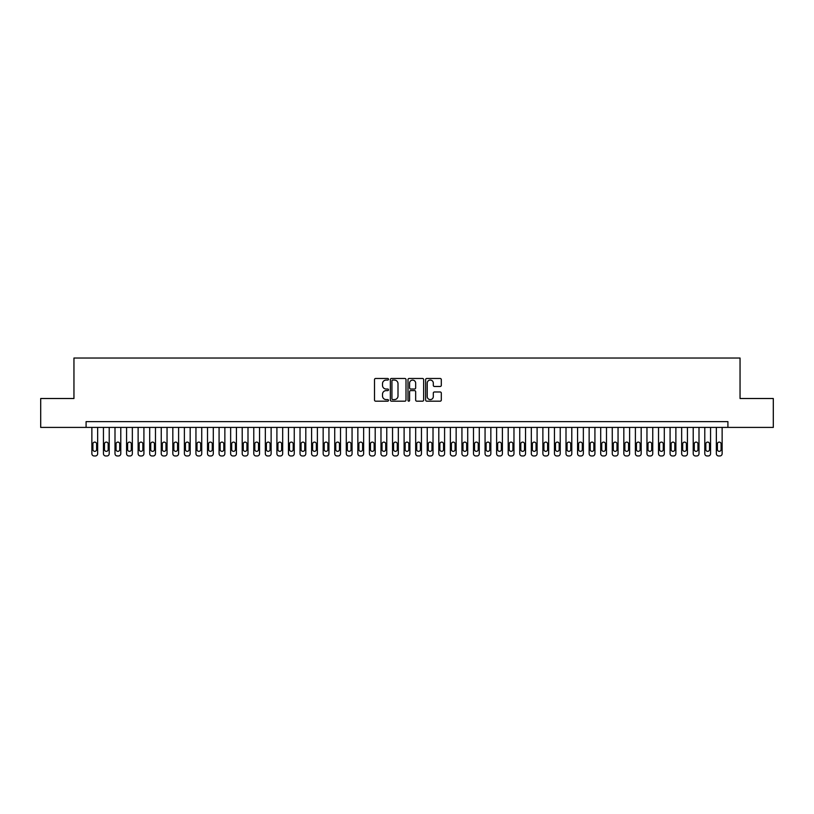 <?xml version="1.0" encoding="UTF-8"?>
<svg xmlns="http://www.w3.org/2000/svg" width="814" height="814" viewBox="0 0 814 814"><rect width="100%" height="100%" fill="white"/><g stroke="black" fill="none" stroke-linecap="round" stroke-linejoin="round"><path stroke-width="1.22" d="M388.502 379.273A0.794 0.794 0 0 0 387.698 378.479L375.641 378.479A1.14 1.14 0 0 0 374.511 379.609L374.511 400.04A1.14 1.14 0 0 0 375.641 401.18L387.698 401.18A0.794 0.794 0 0 0 388.502 400.386A0.794 0.794 0 0 0 387.698 399.593L386.141 399.593A3.632 3.632 0 0 1 382.509 395.96L382.509 394.251A3.632 3.632 0 0 1 386.141 390.618L387.698 390.618A0.794 0.794 0 0 0 388.502 389.825A0.794 0.794 0 0 0 387.698 389.031L386.141 389.031A3.632 3.632 0 0 1 382.509 385.398L382.509 383.699A3.632 3.632 0 0 1 386.141 380.067L387.698 380.067A0.794 0.794 0 0 0 388.502 379.273M440.171 386.477A1.14 1.14 0 0 0 441.31 385.348L441.31 379.609A1.14 1.14 0 0 0 440.171 378.479L426.78 378.479A1.14 1.14 0 0 0 425.641 379.609L425.641 400.04A1.14 1.14 0 0 0 426.78 401.18L440.171 401.18A1.14 1.14 0 0 0 441.31 400.04L441.31 393.121A1.14 1.14 0 0 0 440.171 391.982L434.442 391.982A1.14 1.14 0 0 0 433.302 393.121L433.302 396.55A3.032 3.032 0 0 1 430.27 399.593A3.032 3.032 0 0 1 427.238 396.55L427.238 383.099A3.032 3.032 0 0 1 430.27 380.067A3.032 3.032 0 0 1 433.302 383.099L433.302 385.348A1.14 1.14 0 0 0 434.442 386.477L440.171 386.477M86.091 427.411L40.7 427.411L40.7 398.504L73.952 398.504L73.952 358.028L740.048 358.028L740.048 398.504L773.3 398.504L773.3 427.411L727.909 427.411L727.909 421.632L86.091 421.632L86.091 427.411L727.909 427.411M406.003 379.609A1.14 1.14 0 0 0 404.873 378.479L391.473 378.479A1.14 1.14 0 0 0 390.344 379.609L390.344 400.04A1.14 1.14 0 0 0 391.473 401.18L404.873 401.18A1.14 1.14 0 0 0 406.003 400.04L406.003 379.609M409.127 378.479L422.527 378.479A1.14 1.14 0 0 1 423.656 379.609L423.656 400.04A1.14 1.14 0 0 1 422.527 401.18L416.788 401.18A1.14 1.14 0 0 1 415.659 400.04L415.659 391.758A1.14 1.14 0 0 0 414.519 390.618L410.714 390.618A1.14 1.14 0 0 0 409.584 391.758L409.584 400.386A0.794 0.794 0 0 1 408.791 401.18A0.794 0.794 0 0 1 407.997 400.386L407.997 379.609A1.14 1.14 0 0 1 409.127 378.479M392.724 380.067A0.794 0.794 0 0 0 391.931 380.86L391.931 398.799A0.794 0.794 0 0 0 392.724 399.593L394.373 399.593A3.632 3.632 0 0 0 398.005 395.96L398.005 383.699A3.632 3.632 0 0 0 394.373 380.067L392.724 380.067M415.659 383.16A3.032 3.032 0 0 0 412.617 380.118A3.032 3.032 0 0 0 409.584 383.16L409.584 387.902A1.14 1.14 0 0 0 410.714 389.031L414.519 389.031A1.14 1.14 0 0 0 415.659 387.902L415.659 383.16M97.649 427.411L97.649 453.663A2.31 2.31 90 0 1 95.34 455.972L94.19 455.972A2.31 2.31 90 0 1 91.87 453.663L91.87 427.411M96.612 449.501L96.612 443.945A1.852 1.852 90 0 0 94.76 442.094A1.852 1.852 90 0 0 92.908 443.945L92.908 449.501A1.852 1.852 90 0 0 94.76 451.353A1.852 1.852 90 0 0 96.612 449.501M109.218 427.411L109.218 453.663A2.31 2.31 90 0 1 106.909 455.972L105.749 455.972A2.31 2.31 90 0 1 103.439 453.663L103.439 427.411M108.181 449.501L108.181 443.945A1.852 1.852 90 0 0 106.329 442.094A1.852 1.852 90 0 0 104.477 443.945L104.477 449.501A1.852 1.852 90 0 0 106.329 451.353A1.852 1.852 90 0 0 108.181 449.501M120.787 427.411L120.787 453.663A2.31 2.31 90 0 1 118.468 455.972L117.318 455.972A2.31 2.31 90 0 1 114.998 453.663L114.998 427.411M119.739 449.501L119.739 443.945A1.852 1.852 90 0 0 117.888 442.094A1.852 1.852 90 0 0 116.046 443.945L116.046 449.501A1.852 1.852 90 0 0 117.888 451.353A1.852 1.852 90 0 0 119.739 449.501M132.346 427.411L132.346 453.663A2.31 2.31 90 0 1 130.037 455.972L128.877 455.972A2.31 2.31 90 0 1 126.567 453.663L126.567 427.411M131.308 449.501L131.308 443.945A1.852 1.852 90 0 0 129.457 442.094A1.852 1.852 90 0 0 127.605 443.945L127.605 449.501A1.852 1.852 90 0 0 129.457 451.353A1.852 1.852 90 0 0 131.308 449.501M143.915 427.411L143.915 453.663A2.31 2.31 90 0 1 141.595 455.972L140.446 455.972A2.31 2.31 90 0 1 138.126 453.663L138.126 427.411M142.867 449.501L142.867 443.945A1.852 1.852 90 0 0 141.025 442.094A1.852 1.852 90 0 0 139.174 443.945L139.174 449.501A1.852 1.852 90 0 0 141.025 451.353A1.852 1.852 90 0 0 142.867 449.501M155.474 427.411L155.474 453.663A2.31 2.31 90 0 1 153.164 455.972L152.004 455.972A2.31 2.31 90 0 1 149.695 453.663L149.695 427.411M154.436 449.501L154.436 443.945A1.852 1.852 90 0 0 152.584 442.094A1.852 1.852 90 0 0 150.732 443.945L150.732 449.501A1.852 1.852 90 0 0 152.584 451.353A1.852 1.852 90 0 0 154.436 449.501M167.043 427.411L167.043 453.663A2.31 2.31 90 0 1 164.723 455.972L163.573 455.972A2.31 2.31 90 0 1 161.253 453.663L161.253 427.411M165.995 449.501L165.995 443.945A1.852 1.852 90 0 0 164.153 442.094A1.852 1.852 90 0 0 162.301 443.945L162.301 449.501A1.852 1.852 90 0 0 164.153 451.353A1.852 1.852 90 0 0 165.995 449.501M178.602 427.411L178.602 453.663A2.31 2.31 90 0 1 176.292 455.972L175.132 455.972A2.31 2.31 90 0 1 172.822 453.663L172.822 427.411M177.564 449.501L177.564 443.945A1.852 1.852 90 0 0 175.712 442.094A1.852 1.852 90 0 0 173.86 443.945L173.86 449.501A1.852 1.852 90 0 0 175.712 451.353A1.852 1.852 90 0 0 177.564 449.501M190.171 427.411L190.171 453.663A2.31 2.31 90 0 1 187.861 455.972L186.701 455.972A2.31 2.31 90 0 1 184.391 453.663L184.391 427.411M189.133 449.501L189.133 443.945A1.852 1.852 90 0 0 187.281 442.094A1.852 1.852 90 0 0 185.429 443.945L185.429 449.501A1.852 1.852 90 0 0 187.281 451.353A1.852 1.852 90 0 0 189.133 449.501M201.73 427.411L201.73 453.663A2.31 2.31 90 0 1 199.42 455.972L198.26 455.972A2.31 2.31 90 0 1 195.95 453.663L195.95 427.411M200.692 449.501L200.692 443.945A1.852 1.852 90 0 0 198.84 442.094A1.852 1.852 90 0 0 196.988 443.945L196.988 449.501A1.852 1.852 90 0 0 198.84 451.353A1.852 1.852 90 0 0 200.692 449.501M213.299 427.411L213.299 453.663A2.31 2.31 90 0 1 210.989 455.972L209.829 455.972A2.31 2.31 90 0 1 207.519 453.663L207.519 427.411M212.261 449.501L212.261 443.945A1.852 1.852 90 0 0 210.409 442.094A1.852 1.852 90 0 0 208.557 443.945L208.557 449.501A1.852 1.852 90 0 0 210.409 451.353A1.852 1.852 90 0 0 212.261 449.501M224.857 427.411L224.857 453.663A2.31 2.31 90 0 1 222.548 455.972L221.388 455.972A2.31 2.31 90 0 1 219.078 453.663L219.078 427.411M223.819 449.501L223.819 443.945A1.852 1.852 90 0 0 221.968 442.094A1.852 1.852 90 0 0 220.116 443.945L220.116 449.501A1.852 1.852 90 0 0 221.968 451.353A1.852 1.852 90 0 0 223.819 449.501M236.426 427.411L236.426 453.663A2.31 2.31 90 0 1 234.117 455.972L232.957 455.972A2.31 2.31 90 0 1 230.647 453.663L230.647 427.411M235.388 449.501L235.388 443.945A1.852 1.852 90 0 0 233.537 442.094A1.852 1.852 90 0 0 231.685 443.945L231.685 449.501A1.852 1.852 90 0 0 233.537 451.353A1.852 1.852 90 0 0 235.388 449.501M247.995 427.411L247.995 453.663A2.31 2.31 90 0 1 245.675 455.972L244.526 455.972A2.31 2.31 90 0 1 242.206 453.663L242.206 427.411M246.947 449.501L246.947 443.945A1.852 1.852 90 0 0 245.095 442.094A1.852 1.852 90 0 0 243.254 443.945L243.254 449.501A1.852 1.852 90 0 0 245.095 451.353A1.852 1.852 90 0 0 246.947 449.501M259.554 427.411L259.554 453.663A2.31 2.31 90 0 1 257.244 455.972L256.084 455.972A2.31 2.31 90 0 1 253.775 453.663L253.775 427.411M258.516 449.501L258.516 443.945A1.852 1.852 90 0 0 256.664 442.094A1.852 1.852 90 0 0 254.813 443.945L254.813 449.501A1.852 1.852 90 0 0 256.664 451.353A1.852 1.852 90 0 0 258.516 449.501M271.123 427.411L271.123 453.663A2.31 2.31 90 0 1 268.803 455.972L267.653 455.972A2.31 2.31 90 0 1 265.333 453.663L265.333 427.411M270.075 449.501L270.075 443.945A1.852 1.852 90 0 0 268.223 442.094A1.852 1.852 90 0 0 266.382 443.945L266.382 449.501A1.852 1.852 90 0 0 268.223 451.353A1.852 1.852 90 0 0 270.075 449.501M282.682 427.411L282.682 453.663A2.31 2.31 90 0 1 280.372 455.972L279.212 455.972A2.31 2.31 90 0 1 276.902 453.663L276.902 427.411M281.644 449.501L281.644 443.945A1.852 1.852 90 0 0 279.792 442.094A1.852 1.852 90 0 0 277.94 443.945L277.94 449.501A1.852 1.852 90 0 0 279.792 451.353A1.852 1.852 90 0 0 281.644 449.501M294.251 427.411L294.251 453.663A2.31 2.31 90 0 1 291.931 455.972L290.781 455.972A2.31 2.31 90 0 1 288.461 453.663L288.461 427.411M293.203 449.501L293.203 443.945A1.852 1.852 90 0 0 291.361 442.094A1.852 1.852 90 0 0 289.509 443.945L289.509 449.501A1.852 1.852 90 0 0 291.361 451.353A1.852 1.852 90 0 0 293.203 449.501M305.81 427.411L305.81 453.663A2.31 2.31 90 0 1 303.5 455.972L302.34 455.972A2.31 2.31 90 0 1 300.03 453.663L300.03 427.411M304.772 449.501L304.772 443.945A1.852 1.852 90 0 0 302.92 442.094A1.852 1.852 90 0 0 301.068 443.945L301.068 449.501A1.852 1.852 90 0 0 302.92 451.353A1.852 1.852 90 0 0 304.772 449.501M317.379 427.411L317.379 453.663A2.31 2.31 90 0 1 315.059 455.972L313.909 455.972A2.31 2.31 90 0 1 311.599 453.663L311.599 427.411M316.341 449.501L316.341 443.945A1.852 1.852 90 0 0 314.489 442.094A1.852 1.852 90 0 0 312.637 443.945L312.637 449.501A1.852 1.852 90 0 0 314.489 451.353A1.852 1.852 90 0 0 316.341 449.501M328.937 427.411L328.937 453.663A2.31 2.31 90 0 1 326.628 455.972L325.468 455.972A2.31 2.31 90 0 1 323.158 453.663L323.158 427.411M327.9 449.501L327.9 443.945A1.852 1.852 90 0 0 326.048 442.094A1.852 1.852 90 0 0 324.196 443.945L324.196 449.501A1.852 1.852 90 0 0 326.048 451.353A1.852 1.852 90 0 0 327.9 449.501M340.506 427.411L340.506 453.663A2.31 2.31 90 0 1 338.197 455.972L337.037 455.972A2.31 2.31 90 0 1 334.727 453.663L334.727 427.411M339.469 449.501L339.469 443.945A1.852 1.852 90 0 0 337.617 442.094A1.852 1.852 90 0 0 335.765 443.945L335.765 449.501A1.852 1.852 90 0 0 337.617 451.353A1.852 1.852 90 0 0 339.469 449.501M352.065 427.411L352.065 453.663A2.31 2.31 90 0 1 349.755 455.972L348.596 455.972A2.31 2.31 90 0 1 346.286 453.663L346.286 427.411M351.027 449.501L351.027 443.945A1.852 1.852 90 0 0 349.175 442.094A1.852 1.852 90 0 0 347.324 443.945L347.324 449.501A1.852 1.852 90 0 0 349.175 451.353A1.852 1.852 90 0 0 351.027 449.501M363.634 427.411L363.634 453.663A2.31 2.31 90 0 1 361.324 455.972L360.164 455.972A2.31 2.31 90 0 1 357.855 453.663L357.855 427.411M362.596 449.501L362.596 443.945A1.852 1.852 90 0 0 360.744 442.094A1.852 1.852 90 0 0 358.893 443.945L358.893 449.501A1.852 1.852 90 0 0 360.744 451.353A1.852 1.852 90 0 0 362.596 449.501M375.203 427.411L375.203 453.663A2.31 2.31 90 0 1 372.883 455.972L371.733 455.972A2.31 2.31 90 0 1 369.414 453.663L369.414 427.411M374.155 449.501L374.155 443.945A1.852 1.852 90 0 0 372.303 442.094A1.852 1.852 90 0 0 370.462 443.945L370.462 449.501A1.852 1.852 90 0 0 372.303 451.353A1.852 1.852 90 0 0 374.155 449.501M386.762 427.411L386.762 453.663A2.31 2.31 90 0 1 384.452 455.972L383.292 455.972A2.31 2.31 90 0 1 380.983 453.663L380.983 427.411M385.724 449.501L385.724 443.945A1.852 1.852 90 0 0 383.872 442.094A1.852 1.852 90 0 0 382.02 443.945L382.02 449.501A1.852 1.852 90 0 0 383.872 451.353A1.852 1.852 90 0 0 385.724 449.501M398.331 427.411L398.331 453.663A2.31 2.31 90 0 1 396.011 455.972L394.861 455.972A2.31 2.31 90 0 1 392.541 453.663L392.541 427.411M397.283 449.501L397.283 443.945A1.852 1.852 90 0 0 395.431 442.094A1.852 1.852 90 0 0 393.589 443.945L393.589 449.501A1.852 1.852 90 0 0 395.431 451.353A1.852 1.852 90 0 0 397.283 449.501M409.89 427.411L409.89 453.663A2.31 2.31 90 0 1 407.58 455.972L406.42 455.972A2.31 2.31 90 0 1 404.11 453.663L404.11 427.411M408.852 449.501L408.852 443.945A1.852 1.852 90 0 0 407 442.094A1.852 1.852 90 0 0 405.148 443.945L405.148 449.501A1.852 1.852 90 0 0 407 451.353A1.852 1.852 90 0 0 408.852 449.501M421.459 427.411L421.459 453.663A2.31 2.31 90 0 1 419.139 455.972L417.989 455.972A2.31 2.31 90 0 1 415.669 453.663L415.669 427.411M420.411 449.501L420.411 443.945A1.852 1.852 90 0 0 418.569 442.094A1.852 1.852 90 0 0 416.717 443.945L416.717 449.501A1.852 1.852 90 0 0 418.569 451.353A1.852 1.852 90 0 0 420.411 449.501M433.017 427.411L433.017 453.663A2.31 2.31 90 0 1 430.708 455.972L429.548 455.972A2.31 2.31 90 0 1 427.238 453.663L427.238 427.411M431.98 449.501L431.98 443.945A1.852 1.852 90 0 0 430.128 442.094A1.852 1.852 90 0 0 428.276 443.945L428.276 449.501A1.852 1.852 90 0 0 430.128 451.353A1.852 1.852 90 0 0 431.98 449.501M444.586 427.411L444.586 453.663A2.31 2.31 90 0 1 442.267 455.972L441.117 455.972A2.31 2.31 90 0 1 438.797 453.663L438.797 427.411M443.538 449.501L443.538 443.945A1.852 1.852 90 0 0 441.697 442.094A1.852 1.852 90 0 0 439.845 443.945L439.845 449.501A1.852 1.852 90 0 0 441.697 451.353A1.852 1.852 90 0 0 443.538 449.501M456.145 427.411L456.145 453.663A2.31 2.31 90 0 1 453.836 455.972L452.676 455.972A2.31 2.31 90 0 1 450.366 453.663L450.366 427.411M455.107 449.501L455.107 443.945A1.852 1.852 90 0 0 453.256 442.094A1.852 1.852 90 0 0 451.404 443.945L451.404 449.501A1.852 1.852 90 0 0 453.256 451.353A1.852 1.852 90 0 0 455.107 449.501M467.714 427.411L467.714 453.663A2.31 2.31 90 0 1 465.404 455.972L464.245 455.972A2.31 2.31 90 0 1 461.935 453.663L461.935 427.411M466.676 449.501L466.676 443.945A1.852 1.852 90 0 0 464.825 442.094A1.852 1.852 90 0 0 462.973 443.945L462.973 449.501A1.852 1.852 90 0 0 464.825 451.353A1.852 1.852 90 0 0 466.676 449.501M479.273 427.411L479.273 453.663A2.31 2.31 90 0 1 476.963 455.972L475.803 455.972A2.31 2.31 90 0 1 473.494 453.663L473.494 427.411M478.235 449.501L478.235 443.945A1.852 1.852 90 0 0 476.383 442.094A1.852 1.852 90 0 0 474.531 443.945L474.531 449.501A1.852 1.852 90 0 0 476.383 451.353A1.852 1.852 90 0 0 478.235 449.501M490.842 427.411L490.842 453.663A2.31 2.31 90 0 1 488.532 455.972L487.372 455.972A2.31 2.31 90 0 1 485.063 453.663L485.063 427.411M489.804 449.501L489.804 443.945A1.852 1.852 90 0 0 487.952 442.094A1.852 1.852 90 0 0 486.1 443.945L486.1 449.501A1.852 1.852 90 0 0 487.952 451.353A1.852 1.852 90 0 0 489.804 449.501M502.401 427.411L502.401 453.663A2.31 2.31 90 0 1 500.091 455.972L498.941 455.972A2.31 2.31 90 0 1 496.621 453.663L496.621 427.411M501.363 449.501L501.363 443.945A1.852 1.852 90 0 0 499.511 442.094A1.852 1.852 90 0 0 497.659 443.945L497.659 449.501A1.852 1.852 90 0 0 499.511 451.353A1.852 1.852 90 0 0 501.363 449.501M513.97 427.411L513.97 453.663A2.31 2.31 90 0 1 511.66 455.972L510.5 455.972A2.31 2.31 90 0 1 508.19 453.663L508.19 427.411M512.932 449.501L512.932 443.945A1.852 1.852 90 0 0 511.08 442.094A1.852 1.852 90 0 0 509.228 443.945L509.228 449.501A1.852 1.852 90 0 0 511.08 451.353A1.852 1.852 90 0 0 512.932 449.501M525.539 427.411L525.539 453.663A2.31 2.31 90 0 1 523.219 455.972L522.069 455.972A2.31 2.31 90 0 1 519.749 453.663L519.749 427.411M524.491 449.501L524.491 443.945A1.852 1.852 90 0 0 522.639 442.094A1.852 1.852 90 0 0 520.797 443.945L520.797 449.501A1.852 1.852 90 0 0 522.639 451.353A1.852 1.852 90 0 0 524.491 449.501M537.098 427.411L537.098 453.663A2.31 2.31 90 0 1 534.788 455.972L533.628 455.972A2.31 2.31 90 0 1 531.318 453.663L531.318 427.411M536.06 449.501L536.06 443.945A1.852 1.852 90 0 0 534.208 442.094A1.852 1.852 90 0 0 532.356 443.945L532.356 449.501A1.852 1.852 90 0 0 534.208 451.353A1.852 1.852 90 0 0 536.06 449.501M548.667 427.411L548.667 453.663A2.31 2.31 90 0 1 546.347 455.972L545.197 455.972A2.31 2.31 90 0 1 542.877 453.663L542.877 427.411M547.619 449.501L547.619 443.945A1.852 1.852 90 0 0 545.777 442.094A1.852 1.852 90 0 0 543.925 443.945L543.925 449.501A1.852 1.852 90 0 0 545.777 451.353A1.852 1.852 90 0 0 547.619 449.501M560.225 427.411L560.225 453.663A2.31 2.31 90 0 1 557.916 455.972L556.756 455.972A2.31 2.31 90 0 1 554.446 453.663L554.446 427.411M559.187 449.501L559.187 443.945A1.852 1.852 90 0 0 557.336 442.094A1.852 1.852 90 0 0 555.484 443.945L555.484 449.501A1.852 1.852 90 0 0 557.336 451.353A1.852 1.852 90 0 0 559.187 449.501M571.794 427.411L571.794 453.663A2.31 2.31 90 0 1 569.474 455.972L568.325 455.972A2.31 2.31 90 0 1 566.005 453.663L566.005 427.411M570.746 449.501L570.746 443.945A1.852 1.852 90 0 0 568.905 442.094A1.852 1.852 90 0 0 567.053 443.945L567.053 449.501A1.852 1.852 90 0 0 568.905 451.353A1.852 1.852 90 0 0 570.746 449.501M583.353 427.411L583.353 453.663A2.31 2.31 90 0 1 581.043 455.972L579.883 455.972A2.31 2.31 90 0 1 577.574 453.663L577.574 427.411M582.315 449.501L582.315 443.945A1.852 1.852 90 0 0 580.463 442.094A1.852 1.852 90 0 0 578.612 443.945L578.612 449.501A1.852 1.852 90 0 0 580.463 451.353A1.852 1.852 90 0 0 582.315 449.501M594.922 427.411L594.922 453.663A2.31 2.31 90 0 1 592.612 455.972L591.452 455.972A2.31 2.31 90 0 1 589.143 453.663L589.143 427.411M593.884 449.501L593.884 443.945A1.852 1.852 90 0 0 592.032 442.094A1.852 1.852 90 0 0 590.181 443.945L590.181 449.501A1.852 1.852 90 0 0 592.032 451.353A1.852 1.852 90 0 0 593.884 449.501M606.481 427.411L606.481 453.663A2.31 2.31 90 0 1 604.171 455.972L603.011 455.972A2.31 2.31 90 0 1 600.701 453.663L600.701 427.411M605.443 449.501L605.443 443.945A1.852 1.852 90 0 0 603.591 442.094A1.852 1.852 90 0 0 601.739 443.945L601.739 449.501A1.852 1.852 90 0 0 603.591 451.353A1.852 1.852 90 0 0 605.443 449.501M618.05 427.411L618.05 453.663A2.31 2.31 90 0 1 615.74 455.972L614.58 455.972A2.31 2.31 90 0 1 612.27 453.663L612.27 427.411M617.012 449.501L617.012 443.945A1.852 1.852 90 0 0 615.16 442.094A1.852 1.852 90 0 0 613.308 443.945L613.308 449.501A1.852 1.852 90 0 0 615.16 451.353A1.852 1.852 90 0 0 617.012 449.501M629.609 427.411L629.609 453.663A2.31 2.31 90 0 1 627.299 455.972L626.139 455.972A2.31 2.31 90 0 1 623.829 453.663L623.829 427.411M628.571 449.501L628.571 443.945A1.852 1.852 90 0 0 626.719 442.094A1.852 1.852 90 0 0 624.867 443.945L624.867 449.501A1.852 1.852 90 0 0 626.719 451.353A1.852 1.852 90 0 0 628.571 449.501M641.178 427.411L641.178 453.663A2.31 2.31 90 0 1 638.868 455.972L637.708 455.972A2.31 2.31 90 0 1 635.398 453.663L635.398 427.411M640.14 449.501L640.14 443.945A1.852 1.852 90 0 0 638.288 442.094A1.852 1.852 90 0 0 636.436 443.945L636.436 449.501A1.852 1.852 90 0 0 638.288 451.353A1.852 1.852 90 0 0 640.14 449.501M652.747 427.411L652.747 453.663A2.31 2.31 90 0 1 650.427 455.972L649.277 455.972A2.31 2.31 90 0 1 646.957 453.663L646.957 427.411M651.699 449.501L651.699 443.945A1.852 1.852 90 0 0 649.847 442.094A1.852 1.852 90 0 0 648.005 443.945L648.005 449.501A1.852 1.852 90 0 0 649.847 451.353A1.852 1.852 90 0 0 651.699 449.501M664.305 427.411L664.305 453.663A2.31 2.31 90 0 1 661.996 455.972L660.836 455.972A2.31 2.31 90 0 1 658.526 453.663L658.526 427.411M663.268 449.501L663.268 443.945A1.852 1.852 90 0 0 661.416 442.094A1.852 1.852 90 0 0 659.564 443.945L659.564 449.501A1.852 1.852 90 0 0 661.416 451.353A1.852 1.852 90 0 0 663.268 449.501M675.874 427.411L675.874 453.663A2.31 2.31 90 0 1 673.554 455.972L672.405 455.972A2.31 2.31 90 0 1 670.085 453.663L670.085 427.411M674.826 449.501L674.826 443.945A1.852 1.852 90 0 0 672.975 442.094A1.852 1.852 90 0 0 671.133 443.945L671.133 449.501A1.852 1.852 90 0 0 672.975 451.353A1.852 1.852 90 0 0 674.826 449.501M687.433 427.411L687.433 453.663A2.31 2.31 90 0 1 685.123 455.972L683.964 455.972A2.31 2.31 90 0 1 681.654 453.663L681.654 427.411M686.395 449.501L686.395 443.945A1.852 1.852 90 0 0 684.543 442.094A1.852 1.852 90 0 0 682.692 443.945L682.692 449.501A1.852 1.852 90 0 0 684.543 451.353A1.852 1.852 90 0 0 686.395 449.501M699.002 427.411L699.002 453.663A2.31 2.31 90 0 1 696.682 455.972L695.532 455.972A2.31 2.31 90 0 1 693.213 453.663L693.213 427.411M697.954 449.501L697.954 443.945A1.852 1.852 90 0 0 696.112 442.094A1.852 1.852 90 0 0 694.261 443.945L694.261 449.501A1.852 1.852 90 0 0 696.112 451.353A1.852 1.852 90 0 0 697.954 449.501M710.561 427.411L710.561 453.663A2.31 2.31 90 0 1 708.251 455.972L707.091 455.972A2.31 2.31 90 0 1 704.782 453.663L704.782 427.411M709.523 449.501L709.523 443.945A1.852 1.852 90 0 0 707.671 442.094A1.852 1.852 90 0 0 705.819 443.945L705.819 449.501A1.852 1.852 90 0 0 707.671 451.353A1.852 1.852 90 0 0 709.523 449.501M722.13 427.411L722.13 453.663A2.31 2.31 90 0 1 719.81 455.972L718.66 455.972A2.31 2.31 90 0 1 716.351 453.663L716.351 427.411M721.092 449.501L721.092 443.945A1.852 1.852 90 0 0 719.24 442.094A1.852 1.852 90 0 0 717.388 443.945L717.388 449.501A1.852 1.852 90 0 0 719.24 451.353A1.852 1.852 90 0 0 721.092 449.501"/></g></svg>
